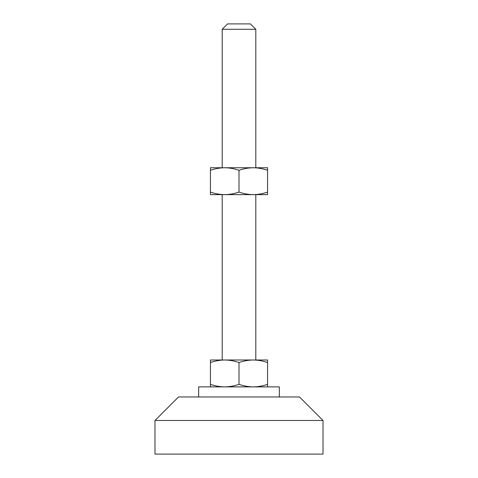 <?xml version="1.0" encoding="UTF-8"?>
<svg xmlns="http://www.w3.org/2000/svg" width="478" height="478" viewBox="0 0 478 478"><rect width="100%" height="100%" fill="white"/><g stroke="black" fill="none" stroke-linecap="round" stroke-linejoin="round"><path stroke-width="0.72" d="M222.198 29.277L227.576 23.9L250.424 23.9L255.802 29.277L222.198 29.277L222.198 167.748M255.802 29.277L255.802 167.748M222.198 194.636L222.198 359.994M255.802 194.636L255.802 359.994M279.331 396.967L279.331 386.881L198.669 386.881L198.669 396.967M323.02 420.491L299.497 396.967L178.503 396.967L154.98 420.491L154.98 454.1L323.02 454.1L323.02 420.491L154.98 420.491M210.434 386.881L210.434 384.33C215.094 385.961 219.856 386.816 224.714 386.881C229.583 386.816 234.345 385.961 239 384.33C243.666 385.961 248.423 386.816 253.286 386.881C258.156 386.816 262.918 385.961 267.566 384.33L267.566 386.881M267.566 362.545C262.906 360.914 258.144 360.059 253.286 359.994L267.566 359.994L267.566 384.33M239 362.545C234.334 360.914 229.577 360.059 224.714 359.994L253.286 359.994C248.417 360.059 243.655 360.914 239 362.545L239 384.33M210.434 362.545L210.434 359.994L224.714 359.994C219.844 360.059 215.082 360.914 210.434 362.545L210.434 384.33M253.286 194.636L267.566 194.636L267.566 192.084C262.906 193.715 258.144 194.57 253.286 194.636C248.417 194.57 243.655 193.715 239 192.084C234.334 193.715 229.577 194.57 224.714 194.636L253.286 194.636M210.434 194.636L224.714 194.636C219.844 194.57 215.082 193.715 210.434 192.084L210.434 194.636M267.566 170.299C262.918 168.668 258.156 167.814 253.286 167.748C248.423 167.814 243.666 168.668 239 170.299C234.345 168.668 229.583 167.814 224.714 167.748C219.856 167.814 215.094 168.668 210.434 170.299L210.434 167.748L267.566 167.748L267.566 192.084M210.434 170.299L210.434 192.084M239 170.299L239 192.084"/></g></svg>
